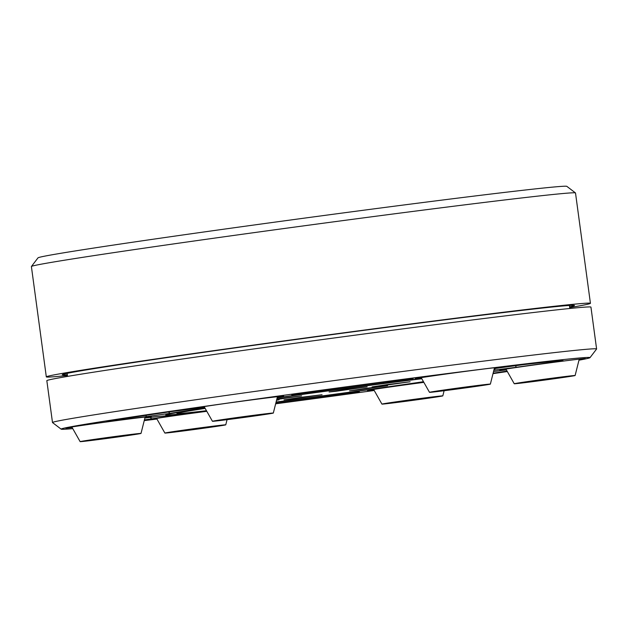 <?xml version="1.0" encoding="UTF-8"?>
<svg xmlns="http://www.w3.org/2000/svg" width="628" height="628" viewBox="0 0 628 628"><rect width="100%" height="100%" fill="white"/><g stroke="black" fill="none" stroke-linecap="round" stroke-linejoin="round"><path stroke-width="0.94" d="M421.82 378.747A149.747 2.088 172.3 0 0 299.273 394.839A149.747 2.088 172.3 0 0 277.129 397.916M205.16 408.404A149.747 2.088 172.3 0 0 177.198 413.452A149.747 2.088 172.3 0 0 206.471 410.72M276.092 402.038A149.747 2.088 172.3 0 0 351.876 391.88A149.747 2.088 172.3 0 0 423.492 381.706M299.658 397.493L322.046 394.722L290.74 399.165L284.005 399.871L299.658 397.493M276.603 400.012L279.067 399.808L276.532 400.295M365.19 388.465L387.586 385.694L356.272 390.145L349.537 390.844L365.19 388.465M276.87 398.961L301.613 395.876L276.736 399.494M387.735 384.524L410.131 381.761L378.817 386.204L372.082 386.903L387.735 384.524M344.748 389.611L367.144 386.848L335.831 391.291L329.096 391.99L344.748 389.611M206.604 410.963A161.263 2.253 -7.7 0 1 165.776 414.935A161.263 2.253 -7.7 0 1 167.032 414.511A161.263 2.253 -7.7 0 1 205.026 408.169M277.176 397.736A161.263 2.253 -7.7 0 1 421.702 378.551M373.958 390.012A43.199 0.604 -7.7 0 1 367.513 390.553A43.199 0.604 -7.7 0 1 367.851 390.435A43.199 0.604 -7.7 0 1 423.861 382.366M156.898 418.962A43.199 0.604 -7.7 0 1 150.461 419.504A43.199 0.604 -7.7 0 1 150.791 419.386A43.199 0.604 -7.7 0 1 206.808 411.316M72.157 427.55A43.199 0.604 -7.7 0 1 65.712 428.092A43.199 0.604 -7.7 0 1 66.05 427.974A43.199 0.604 -7.7 0 1 110.873 421.388A43.199 0.604 -7.7 0 1 151.317 416.513A43.199 0.604 -7.7 0 1 150.987 416.647A43.199 0.604 -7.7 0 1 144.966 417.706M204.901 407.949A172.779 2.41 172.3 0 0 170.031 413.373L145.751 416.717A54.715 0.761 172.3 0 0 117.86 420.289L106.689 421.498A243.813 3.407 -7.7 0 1 168.241 412.023L191.893 408.899A54.715 0.761 172.3 0 0 204.602 407.423M204.469 407.187A43.199 0.604 -7.7 0 1 198.032 407.729A43.199 0.604 -7.7 0 1 198.362 407.611A43.199 0.604 -7.7 0 1 243.185 401.025A43.199 0.604 -7.7 0 1 283.628 396.15A43.199 0.604 -7.7 0 1 283.299 396.284A43.199 0.604 -7.7 0 1 277.278 397.343M291.753 394.8L304.737 392.759A243.813 3.407 -7.7 0 1 405.712 379.288L413.208 378.598A54.715 0.761 172.3 0 0 403.678 380.309L383.323 383.261A172.779 2.41 172.3 0 0 309.792 393.073L293.582 394.996A54.715 0.761 172.3 0 0 294.626 394.776A54.715 0.761 172.3 0 0 295.05 394.627A54.715 0.761 172.3 0 0 291.753 394.8L291.879 394.627M421.529 378.237A43.199 0.604 -7.7 0 1 415.084 378.778A43.199 0.604 -7.7 0 1 415.422 378.66A43.199 0.604 -7.7 0 1 460.238 372.074A43.199 0.604 -7.7 0 1 500.689 367.199A43.199 0.604 -7.7 0 1 500.351 367.333A43.199 0.604 -7.7 0 1 494.33 368.393M506.27 369.649A43.199 0.604 -7.7 0 1 499.825 370.19A43.199 0.604 -7.7 0 1 500.163 370.073A43.199 0.604 -7.7 0 1 544.986 363.486A43.199 0.604 -7.7 0 1 585.429 358.612A43.199 0.604 -7.7 0 1 585.1 358.745A43.199 0.604 -7.7 0 1 579.071 359.805M578.977 360.182A266.853 3.729 172.3 0 0 587.926 358.368A266.853 3.729 172.3 0 0 589.998 357.662A266.853 3.729 172.3 0 0 343.799 387.146A266.853 3.729 172.3 0 0 63.224 428.351A266.853 3.729 172.3 0 0 61.159 429.167A266.853 3.729 172.3 0 0 72.777 428.634M144.236 420.611A266.853 3.729 172.3 0 0 156.953 419.049M275.653 403.804A266.853 3.729 172.3 0 0 374.225 390.483M493.011 373.636A266.853 3.729 172.3 0 0 507.33 371.525M61.159 429.167L52.524 422.581A274.53 3.831 -7.7 0 1 52.493 422.534A274.53 3.831 -7.7 0 1 54.644 421.749A274.53 3.831 -7.7 0 1 341.397 379.61A274.53 3.831 -7.7 0 1 596.6 348.972A274.53 3.831 -7.7 0 1 596.584 349.027L589.998 357.662M52.493 422.534L46.833 380.686A274.53 3.831 -7.7 0 1 48.984 379.901A274.53 3.831 -7.7 0 1 335.737 337.762A274.53 3.831 -7.7 0 1 590.94 307.116L596.6 348.972M423.602 381.903A161.263 2.253 -7.7 0 1 276.053 402.218M276.006 402.391A172.779 2.41 172.3 0 0 341.357 393.654L357.567 391.723A54.715 0.761 172.3 0 0 356.1 392.115A54.715 0.761 172.3 0 0 359.397 391.919L346.413 393.968A243.813 3.407 -7.7 0 1 275.739 403.459M493.537 371.548L505.399 370.002A54.715 0.761 172.3 0 0 506.404 369.884M507.086 371.093A243.813 3.407 -7.7 0 1 493.129 373.189M494.267 368.652A54.715 0.761 172.3 0 0 499.472 367.875L523.619 364.625A243.813 3.407 -7.7 0 1 563.041 360.629L546.886 363.062A54.715 0.761 172.3 0 0 516.389 367.286L494.048 370.151A172.779 2.41 172.3 0 0 493.883 370.159M144.88 418.052L157.102 416.568A172.779 2.41 172.3 0 0 185.809 413.664L177.748 415.084A54.715 0.761 172.3 0 0 151.678 418.852L144.409 419.904M31.416 266.492L38.002 257.857A266.853 3.729 -7.7 0 1 131.707 242.361A266.853 3.729 -7.7 0 1 411.842 203.943A266.853 3.729 -7.7 0 1 566.841 186.351L575.476 192.929A274.53 3.831 172.3 0 0 416.026 211.024A274.53 3.831 172.3 0 0 127.822 250.548A274.53 3.831 172.3 0 0 31.416 266.492A274.53 3.831 172.3 0 0 31.4 266.547L46.315 376.879A274.53 3.831 172.3 0 0 67.439 375.513M569.596 306.849A258.453 3.611 172.3 0 0 574.494 305.467A258.453 3.611 172.3 0 0 425.972 322.25A258.453 3.611 172.3 0 0 153.028 359.663A258.453 3.611 172.3 0 0 62.251 374.728A258.453 3.611 172.3 0 0 67.337 374.751M569.698 307.602A274.53 3.831 172.3 0 0 590.43 303.316A274.53 3.831 172.3 0 0 432.668 321.136A274.53 3.831 172.3 0 0 142.744 360.888A274.53 3.831 172.3 0 0 46.315 376.879M590.43 303.316L575.507 192.977A274.53 3.831 172.3 0 0 575.476 192.929M407.808 401.033A30.717 0.432 172.3 0 0 442.811 395.876A30.717 0.432 172.3 0 0 416.937 398.945A30.717 0.432 172.3 0 0 381.934 404.11A30.717 0.432 172.3 0 0 407.808 401.033M236.434 418.46A30.717 0.432 172.3 0 0 273.329 413.051A30.717 0.432 172.3 0 0 249.347 415.869A30.717 0.432 172.3 0 0 212.452 421.286A30.717 0.432 172.3 0 0 236.434 418.46M528.446 382.193A30.717 0.432 172.3 0 0 559.344 378.025A30.717 0.432 172.3 0 0 575.122 375.513A30.717 0.432 172.3 0 0 560.922 377.067A30.717 0.432 172.3 0 0 529.883 381.251A30.717 0.432 172.3 0 0 514.246 383.747A30.717 0.432 172.3 0 0 528.446 382.193M186.673 430.525A30.717 0.432 172.3 0 0 225.758 424.826A30.717 0.432 172.3 0 0 203.967 427.362A30.717 0.432 172.3 0 0 164.881 433.061A30.717 0.432 172.3 0 0 186.673 430.525M103.133 438.956A30.717 0.432 172.3 0 0 141.017 433.414A30.717 0.432 172.3 0 0 118.017 436.107A30.717 0.432 172.3 0 0 80.141 441.649A30.717 0.432 172.3 0 0 103.133 438.956M473.222 386.032A30.717 0.432 172.3 0 0 429.505 392.335A30.717 0.432 172.3 0 0 446.665 390.404A30.717 0.432 172.3 0 0 490.382 384.101A30.717 0.432 172.3 0 0 473.222 386.032M117.86 420.289L117.876 419.685M309.573 392.1L309.792 393.073M346.201 393.002L346.413 393.968M495.28 368.503L494.048 370.151M515.321 365.661L516.389 367.286M546.831 362.073L546.886 363.062M383.527 382.193L383.323 383.261M402.823 379.665L403.678 380.309M145.751 416.717L146.481 415.265M168.406 411.999L170.031 413.373M177.536 414.598L177.748 415.084M151.678 418.852L150.186 417.361M177.198 413.452L176.256 412.737M295.05 394.627L295.474 394.07M67.565 376.392L67.149 373.346M569.816 308.489L569.408 305.444M356.1 392.115L355.707 391.817M442.811 395.876L444.106 390.726M381.934 404.11L373.621 389.423M273.329 413.051L277.443 396.684M212.452 421.286L204.139 406.599M575.122 375.513L579.236 359.145M514.246 383.747L505.933 369.06M225.758 424.826L227.053 419.677M164.881 433.061L156.568 418.374M141.017 433.414L145.131 417.047M80.141 441.649L71.828 426.962M429.505 392.335L421.192 377.648M490.382 384.101L494.495 367.733"/></g></svg>
